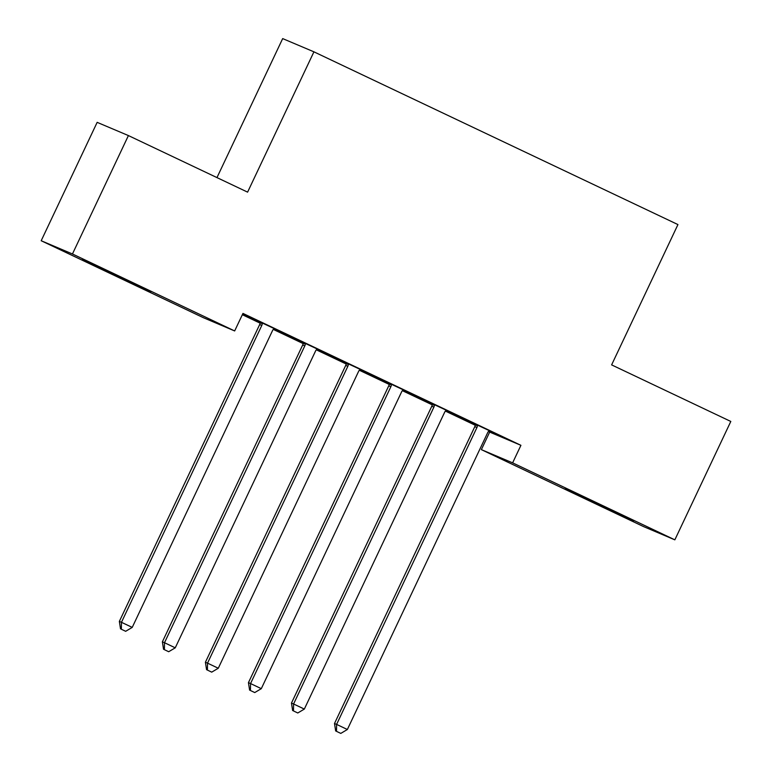 <?xml version="1.0" encoding="UTF-8"?>
<svg xmlns="http://www.w3.org/2000/svg" width="772" height="772" viewBox="0 0 772 772"><rect width="100%" height="100%" fill="white"/><g stroke="black" fill="none" stroke-linecap="round" stroke-linejoin="round"><path stroke-width="1.16" d="M123.221 278.528L150.829 291.903L138.313 286.238L82.43 259.566L123.221 278.528M605.991 507.629L633.609 521.013L621.084 515.349L565.201 488.676L605.991 507.629M242.331 314.715L260.096 323.15M273.298 329.412L303.126 343.569M316.327 349.832L346.155 363.988M359.347 370.251L389.185 384.408M402.376 390.671L432.214 404.827M445.405 411.09L475.234 425.247M488.435 431.509L489.67 432.088L481.371 449.632L512.627 462.853L674.844 539.84L643.587 526.61L481.371 449.632M203.412 317.717L41.196 240.739L72.452 253.969L234.659 330.947L203.412 317.717M72.452 253.969L128.413 135.573L97.156 122.352L41.196 240.739M216.971 177.599L282.677 38.6L313.924 51.83L677.941 224.575L611.617 364.886L730.804 421.454L674.844 539.84M303.155 343.27L279.358 331.97L303.164 343.164M322.107 351.289L303.213 342.43M322.069 351.376L317.138 349.031M389.213 384.109L365.417 372.808L389.223 384.002L389.281 383.163M408.166 392.128L389.271 383.269M408.118 392.215L403.196 389.87M475.272 424.947L451.466 413.647L475.282 424.841M494.225 432.967L475.33 424.108M494.177 433.053L489.245 430.708M489.67 432.088L520.917 445.319L242.958 313.413L234.659 330.947M451.195 412.547L432.301 403.688M451.147 412.634L446.216 410.289M432.243 404.528L408.446 393.228L432.252 404.422L432.301 403.582M365.137 371.708L346.242 362.85M365.098 371.795L360.167 369.45M346.184 363.689L322.387 352.389L346.194 363.583M279.078 330.87L260.183 322.011M279.039 330.956L274.108 328.611M260.135 322.85L242.456 314.465M260.135 322.744L242.495 314.368M520.917 445.319L512.627 462.853M128.413 135.573L247.6 192.141L313.924 51.83M476.922 427.543L474.809 426.655L334.498 723.499L336.602 724.397L476.922 427.543A4.854 4.767 112.9 0 0 477.385 425.768L477.434 424.996M336.505 731.354L340.809 733.4L336.505 731.354L336.602 724.397L347.361 729.501L487.682 432.648A4.854 4.767 112.9 0 1 488.763 431.162L489.323 430.641M474.809 426.655A4.854 4.767 112.9 0 0 475.272 424.87L475.33 424.002M334.498 723.499L335.666 730.997M340.809 733.4L347.361 729.501M433.893 407.124L431.789 406.236L291.469 703.08L293.582 703.977L433.893 407.124A4.854 4.767 112.9 0 0 434.356 405.348L434.414 404.576M293.476 710.935L297.78 712.981L293.476 710.935L293.582 703.977L304.332 709.082L444.653 412.229A4.854 4.767 112.9 0 1 445.743 410.743L446.293 410.221M431.789 406.236A4.854 4.767 112.9 0 0 432.252 404.451L434.356 405.348M291.469 703.08L292.636 710.578M297.78 712.981L304.332 709.082M390.873 386.704L388.76 385.817L248.439 682.66L250.553 683.558L390.873 386.704A4.854 4.767 112.9 0 0 391.336 384.929L391.385 384.157M250.446 690.515L254.75 692.561L250.446 690.515L250.553 683.558L261.303 688.663L401.623 391.809A4.854 4.767 112.9 0 1 402.714 390.323L403.273 389.802M388.76 385.817A4.854 4.767 112.9 0 0 389.223 384.031L391.336 384.929M248.439 682.66L249.607 690.158M254.75 692.561L261.303 688.663M347.844 366.285L345.731 365.397L205.41 662.241L207.523 663.138L347.844 366.285A4.854 4.767 112.9 0 0 348.307 364.509L348.355 363.737M207.417 670.096L211.721 672.142L207.417 670.096L207.523 663.138L218.283 668.243L358.594 371.39A4.854 4.767 112.9 0 1 359.684 369.904L360.244 369.383M345.731 365.397A4.854 4.767 112.9 0 0 346.194 363.612L346.252 362.743M205.41 662.241L206.578 669.739M211.721 672.142L218.283 668.243M304.815 345.866L302.701 344.978L162.381 641.822L164.494 642.719L304.815 345.866A4.854 4.767 112.9 0 0 305.278 344.08L305.326 343.318M164.397 649.677L168.692 651.722L164.397 649.677L164.494 642.719L175.254 647.824L315.574 350.97A4.854 4.767 112.9 0 1 316.655 349.484L317.215 348.963M302.701 344.978A4.854 4.767 112.9 0 0 303.164 343.193L303.222 342.324M162.381 641.822L163.548 649.32M168.692 651.722L175.254 647.824M261.785 325.446L259.672 324.558L119.351 621.402L121.465 622.3L261.785 325.446A4.854 4.767 112.9 0 0 262.248 323.661L262.297 322.899M121.368 629.257L125.672 631.303L121.368 629.257L121.465 622.3L132.224 627.404L272.545 330.551A4.854 4.767 112.9 0 1 273.626 329.065L274.185 328.544M259.672 324.558A4.854 4.767 112.9 0 0 260.135 322.773L260.193 321.905M119.351 621.402L120.519 628.9M125.672 631.303L132.224 627.404M477.385 425.768L475.272 424.87M348.307 364.509L346.194 363.612M305.278 344.08L303.164 343.193M262.248 323.661L260.135 322.773"/></g></svg>
